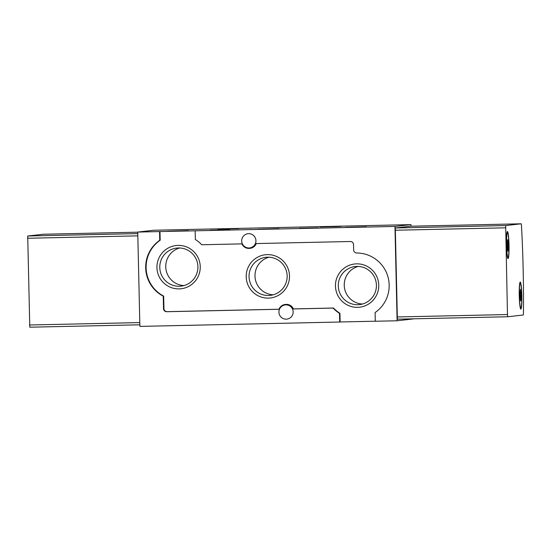 <?xml version="1.0" encoding="UTF-8"?>
<svg xmlns="http://www.w3.org/2000/svg" width="551" height="551" viewBox="0 0 551 551"><rect width="100%" height="100%" fill="white"/><g stroke="black" fill="none" stroke-linecap="round" stroke-linejoin="round"><path stroke-width="0.83" d="M238.81 228.555L217.831 229.182L238.81 228.637M188.428 230.655L167.449 231.282L188.435 230.738M413.092 318.829A134.155 12.859 -91.3 0 1 413.092 318.953L397.106 320.772L394.964 226.44L137.743 232.061L153.729 230.249L250.519 228.135A134.155 12.859 -91.3 0 1 250.533 228.293M394.964 226.44L410.95 224.629A134.155 12.859 -91.3 0 1 411.039 226.206M250.519 228.135L410.95 224.629M299.317 228.307L318.499 227.88L299.317 228.307M229.705 229.739L210.268 230.256L229.705 229.912M366.436 226.764L345.456 227.391L366.443 226.847M279.082 228.672L258.102 229.299L279.082 228.755M341.165 226.316L320.186 226.943L341.165 226.399M137.743 232.061L139.885 326.392L339.698 322.025L340.125 321.977L339.926 313.285L339.499 313.34A32.647 32.495 83.5 0 1 333.1 308.078L292.967 308.959A7.604 7.569 83.5 0 0 278.985 309.263L166.712 311.714A3.127 3.113 83.5 0 1 163.523 308.656L163.241 296.162A32.647 32.495 83.5 0 1 159.749 240.277L159.549 231.585M256.277 243.563A7.604 7.569 83.5 0 1 250.092 248.322L249.665 248.37A7.604 7.569 83.5 0 0 255.864 243.57L350.34 241.503A3.127 3.113 83.5 0 1 353.522 244.568L353.646 249.94A3.127 3.113 83.5 0 0 356.752 253.005A32.647 32.495 83.5 0 1 375.1 312.562L375.3 321.247L397.106 320.772M375.3 321.205L340.125 321.977M339.698 322.025L339.499 313.34M278.923 312.169A7.156 7.122 83.5 0 1 285.232 304.91A7.156 7.122 83.5 0 1 293.118 311.212A7.156 7.122 83.5 0 1 286.203 319.167A7.156 7.122 83.5 0 1 278.923 312.169M195.15 230.807L195.35 239.499A32.647 32.495 83.5 0 1 201.749 244.754L241.882 243.879A7.604 7.569 83.5 0 0 249.665 248.37M241.689 240.973A7.156 7.122 83.5 0 1 247.998 233.707A7.156 7.122 83.5 0 1 255.884 240.016A7.156 7.122 83.5 0 1 248.969 247.971A7.156 7.122 83.5 0 1 241.689 240.973M278.999 309.221L167.139 311.666A3.127 3.113 83.5 0 1 163.95 308.608L163.668 296.114A32.647 32.495 83.5 0 1 160.176 240.229L159.749 240.277M160.176 240.229L159.976 231.537M356.614 263.853A21.751 21.647 -96.5 0 0 338.61 296.879A21.751 21.647 -96.5 0 0 376.099 296.059A21.751 21.647 -96.5 0 0 356.614 263.853M178.104 245.395A21.751 21.647 -96.5 0 0 160.093 278.42A21.751 21.647 -96.5 0 0 197.589 277.601A21.751 21.647 -96.5 0 0 178.104 245.395M267.359 254.624A21.751 21.647 -96.5 0 0 249.355 287.65A21.751 21.647 -96.5 0 0 286.844 286.83A21.751 21.647 -96.5 0 0 267.359 254.624M285.184 304.462L285.611 304.414A7.604 7.569 83.5 0 1 293.394 308.911L292.967 308.959M339.926 313.285A32.647 32.495 83.5 0 1 333.527 308.03L293.394 308.911M163.668 296.114L163.241 296.162M333.527 308.03L333.1 308.078M268.943 257.207A19.154 19.065 -96.5 0 0 273.213 294.799M267.669 257.193A19.154 19.065 -96.5 0 0 249.155 278.489A19.154 19.065 -96.5 0 0 270.259 295.37A19.154 19.065 -96.5 0 0 287.119 275.052A19.154 19.065 -96.5 0 0 267.669 257.193M179.681 247.978A19.154 19.065 -96.5 0 0 183.951 285.563M178.407 247.964A19.154 19.065 -96.5 0 0 159.9 269.26A19.154 19.065 -96.5 0 0 181.004 286.141A19.154 19.065 -96.5 0 0 197.864 265.823A19.154 19.065 -96.5 0 0 178.407 247.964M358.198 266.436A19.154 19.065 -96.5 0 0 362.468 304.028M356.924 266.422A19.154 19.065 -96.5 0 0 338.417 287.725A19.154 19.065 -96.5 0 0 359.521 304.6A19.154 19.065 -96.5 0 0 376.381 284.288A19.154 19.065 -96.5 0 0 356.924 266.422M362.606 227.026L349.658 227.226L362.606 226.916M180.742 230.924L175.845 231.034M184.371 230.917L180.742 230.89M177.739 231.062L175.838 230.986M184.371 230.828L177.739 231M275.094 228.934L262.076 229.154L275.087 228.837M231.124 228.823L221.681 229.051L231.124 228.789M337.171 226.578L324.319 226.778L337.171 226.482M521.446 225.276A134.155 12.859 -91.3 0 1 523.45 313.471L523.285 314.993L507.733 316.763L507.471 314.552L505.666 225.559L521.212 223.796L521.446 225.276M397.367 319.174L507.733 316.763L397.367 319.174L395.301 227.976L410.846 226.206L521.212 223.796L410.846 226.206M520.24 282.064A13.527 1.295 -91.3 0 1 521.852 296.149A13.527 1.295 -91.3 0 1 520.716 309.049A13.527 1.295 -91.3 0 1 519.249 295.611A13.527 1.295 -91.3 0 1 520.123 282.126A13.527 1.295 -91.3 0 1 520.24 282.064M507.43 231.523A13.527 1.295 -91.3 0 1 509.041 245.608A13.527 1.295 -91.3 0 1 507.905 258.509A13.527 1.295 -91.3 0 1 506.438 245.078A13.527 1.295 -91.3 0 1 507.319 231.585A13.527 1.295 -91.3 0 1 507.43 231.523M506.562 245.181A12.294 1.178 -91.3 0 1 507.464 232.749A12.294 1.178 -91.3 0 1 508.917 245.023A12.294 1.178 -91.3 0 1 508.001 257.345A12.294 1.178 -91.3 0 1 506.562 245.181M507.195 243.418L508.194 243.397L508.236 248.756L507.877 251.304L507.402 248.852L507.499 239.768M507.733 239.74L508.194 243.397M519.366 295.715A12.294 1.178 -91.3 0 1 520.275 283.29A12.294 1.178 -91.3 0 1 521.721 295.556A12.294 1.178 -91.3 0 1 520.812 307.878A12.294 1.178 -91.3 0 1 519.366 295.715M520.55 300.894L520.013 294.048L520.406 289.323L521.005 293.938L520.778 300.867M43.26 234.237L137.743 232.178L43.26 234.237L27.715 236.007L29.782 327.204L139.851 324.801L29.782 327.204M163.95 308.608L163.523 308.656M167.139 311.666L166.712 311.714M397.106 316.963L507.471 314.552M395.136 230.235L505.501 227.818M395.301 227.976L505.666 225.559M507.285 246.607L508.27 246.586M519.999 293.959L521.005 293.938M520.089 297.141L521.074 297.12M137.778 233.603L27.715 236.007M137.833 235.856L27.55 238.266M139.796 322.583L29.52 324.994M507.464 232.749L506.927 232.763M508.001 257.345L507.464 257.351M507.381 241.414L507.974 241.4M507.333 248.639L508.139 248.618M520.275 283.29L519.738 283.304M520.812 307.878L520.275 307.892M520.185 291.947L520.778 291.94M520.144 299.179L520.95 299.159"/></g></svg>
